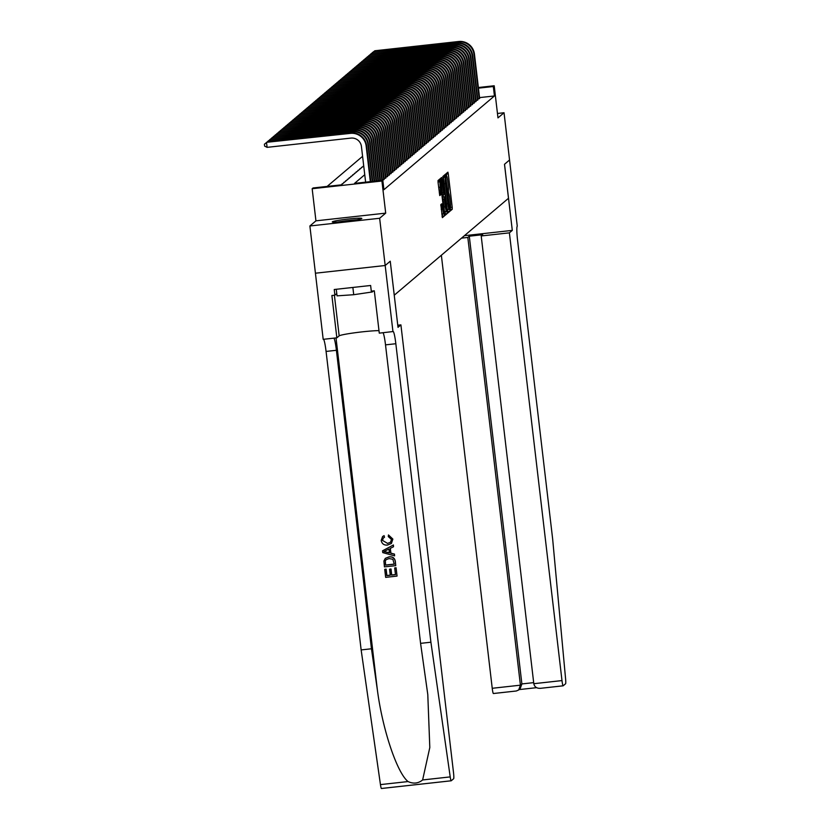 <?xml version="1.0" encoding="UTF-8"?>
<svg xmlns="http://www.w3.org/2000/svg" width="830" height="830" viewBox="0 0 830 830"><rect width="100%" height="100%" fill="white"/><g stroke="black" fill="none" stroke-linecap="round" stroke-linejoin="round"><path stroke-width="1.25" d="M448.283 193.4L448.657 193.359A5.986 0.602 83.7 0 1 449.87 198.847L450.202 201.628A5.986 0.602 83.7 0 1 450.337 208.029L450.41 210.83L452.246 209.264L452.205 207.261L448.283 173.885L447.91 172.173L446.052 173.74L446.592 176.136A5.986 0.602 83.7 0 1 446.633 176.116L446.322 173.512M446.592 176.136L446.633 176.116A5.986 0.602 83.7 0 1 447.847 181.594L448.169 184.385A5.986 0.602 83.7 0 1 448.314 190.786L448.615 193.38A5.986 0.602 83.7 0 1 448.657 193.359L448.356 190.734M361.766 218.549A14.867 1.006 -6.7 0 0 361.828 218.435A14.867 1.006 -6.7 0 0 347.697 219.089A14.867 1.006 -6.7 0 0 332.353 221.797A14.867 1.006 -6.7 0 0 332.291 221.911A14.867 1.006 -6.7 0 0 346.432 221.257A14.867 1.006 -6.7 0 0 361.766 218.549M440.844 204.564L442.369 217.636L444.434 215.893L444.382 213.901L440.087 178.803L438.022 180.546L438.074 182.548L439.776 195.579L440.668 194.822L439.879 181.843L440.896 186.428L443.479 208.403L443.562 213.767L441.736 203.817L440.844 204.564M397.767 325.215L400.911 324.872L398.016 327.331L390.245 261.211L385.193 265.496L390.245 261.211L394.271 295.19L508.489 198.287L504.495 164.288L509.579 159.972L504.526 164.267L512.297 230.387L509.392 232.846L561.993 680.579A5.717 0.581 83.7 0 0 563.145 685.819A5.717 0.581 83.7 0 0 563.186 685.798L565.604 683.754A5.717 0.581 83.7 0 0 565.604 679.002L552.645 538.94L517.578 240.441A13.342 1.349 -96.3 0 1 517.256 226.165L504.038 112.745L497.979 117.881L494.203 85.76L493.321 86.517L494.431 95.958L383.917 189.707L382.806 180.266L381.925 181.013L312.163 188.721L313.055 187.974L341.327 184.851L363.716 165.865M451.157 780.781L381.478 788.479A5.717 0.581 -96.3 0 1 381.437 788.5A5.717 0.581 -96.3 0 1 380.451 784.609L361.143 649.921L371.467 648.78L377.391 690.083C382.547 729.612 397.02 772.803 408.038 781.559C413.402 784.018 418.258 783.479 422.626 779.951L429.805 747.519L427.792 694.575L420.582 643.354L430.905 642.213L395.837 343.724A13.342 1.349 83.7 0 0 393.13 331.502A13.342 1.349 83.7 0 0 393.046 331.544L379.279 333.141L374.309 290.822L371.29 291.154L370.626 285.489L334.241 289.504L334.905 295.179L331.886 295.511L336.856 337.831L323.192 339.335L315.421 273.215L385.182 265.507L379.642 218.269L385.701 213.134L381.925 181.013M447.391 211.349L447.785 213.061L449.829 211.318L449.787 209.316L445.471 174.227L443.428 175.97L443.469 177.973L447.391 211.349M447.131 213.611L445.077 215.344L444.693 213.642L440.772 180.255L440.73 178.263L441.602 177.516L443.583 192.757L443.967 194.469L444.558 193.971L442.836 176.468L447.09 211.609L447.131 213.611L444.766 214.223M392.953 331.627L385.182 265.507L315.431 273.205L309.881 225.978L379.642 218.269M504.038 112.745L497.461 113.471M341.535 184.675L342.105 184.187M343.309 183.171L343.879 182.693M345.073 181.677L345.643 181.189M346.836 180.172L347.407 179.695M348.61 178.678L349.181 178.191M350.374 177.174L350.945 176.686M352.148 175.669L352.719 175.192M353.912 174.175L354.483 173.688M355.686 172.671L356.246 172.194M357.45 171.177L358.021 170.69M359.214 169.673L359.784 169.196M360.988 168.179L361.558 167.691M362.752 166.674L363.322 166.187M477.8 99.164L479.626 98.179M476.036 100.669L477.862 99.683M474.262 102.163L476.098 101.187M472.498 103.667L474.324 102.681M470.724 105.171L472.561 104.186M468.96 106.665L470.786 105.68M467.197 108.17L469.023 107.184M465.423 109.664L467.249 108.678M463.659 111.168L465.485 110.183M461.885 112.672L463.721 111.687M460.121 114.167L461.947 113.181M458.347 115.671L460.183 114.685M456.583 117.165L458.409 116.179M454.819 118.669L456.645 117.684M453.045 120.163L454.871 119.188M451.281 121.668L453.107 120.682M449.507 123.172L451.344 122.186M447.744 124.666L449.57 123.68M445.969 126.17L447.806 125.185M444.206 127.664L446.032 126.679M442.442 129.169L444.268 128.183M440.668 130.673L442.494 129.688M438.904 132.167L440.73 131.181M437.13 133.672L438.966 132.686M435.366 135.166L437.192 134.18M433.592 136.67L435.428 135.684M431.828 138.164L433.654 137.178M430.065 139.668L431.891 138.683M428.29 141.173L430.116 140.187M426.527 142.667L428.353 141.681M424.752 144.171L426.589 143.185M422.989 145.665L424.815 144.679M421.215 147.169L423.051 146.184M419.451 148.663L421.277 147.688M417.687 150.168L419.513 149.182M415.913 151.672L417.739 150.687M414.149 153.166L415.975 152.181M412.375 154.671L414.212 153.685M410.611 156.165L412.437 155.179M408.837 157.669L410.674 156.683M407.074 159.173L408.9 158.188M405.31 160.667L407.136 159.682M403.536 162.172L405.362 161.186M401.772 163.666L403.598 162.68M399.998 165.17L401.834 164.184M398.234 166.664L400.06 165.678M396.46 168.168L398.296 167.183M394.696 169.673L396.522 168.687M392.932 171.167L394.758 170.181M391.158 172.671L392.984 171.685M389.395 174.165L391.221 173.179M387.62 175.669L389.457 174.684M385.857 177.163L387.683 176.188M384.083 178.668L385.919 177.682M382.319 180.172L384.145 179.187M494.431 95.958L479.564 97.608M362.596 156.331L327.134 186.418M361.517 167.338L362.046 167.276M359.743 168.832L360.282 168.77M357.979 170.337L358.508 170.275M356.205 171.831L356.744 171.779M354.441 173.335L354.97 173.273M352.677 174.829L353.207 174.777M350.903 176.334L351.443 176.271M349.139 177.838L349.669 177.776M347.365 179.332L347.905 179.27M345.602 180.836L346.131 180.774M343.827 182.33L344.367 182.278M342.064 183.835L342.593 183.772M385.701 213.134L315.94 220.842L309.881 225.978M315.94 220.842L312.163 188.721M364.754 174.715L354.524 183.388L382.806 180.266M493.321 86.517L478.454 88.156M478.381 87.513L494.203 85.76M450.14 209.668L450.379 207.988M444.092 177.153L443.905 175.566M447.463 211.93L447.868 209.243M449.331 208.88L445.337 177.205A5.986 0.602 83.7 0 0 445.471 183.606L447.827 203.641A5.986 0.602 83.7 0 0 449.04 209.119A5.986 0.602 83.7 0 0 449.082 209.098L449.331 208.88M443.718 177.195L445.586 176.987L443.448 177.413A5.986 0.602 83.7 0 0 443.417 177.454M449.04 209.119L447.152 209.326A5.986 0.602 83.7 0 0 447.194 209.305L448.999 209.108M443.179 194.562L443.428 196.72M445.16 211.505L447.09 211.609M445.233 206.805L446.25 211.391L446.167 206.016L444.859 196.565L444.32 199.065L445.233 206.805L443.905 206.95M445.243 213.818L445.202 211.816M438.728 181.967L438.499 180.141M442.068 216.506L442.473 213.891M372.265 52.861L374.849 50.765L458.648 41.5A14.297 14.193 49.7 0 1 474.449 54.106L479.657 98.407M374.849 50.765L458.202 41.873A14.297 14.193 49.7 0 1 474.013 54.479L479.211 98.78M372.255 52.705L374.403 51.138L374.517 52.103M339.128 221.952A12.865 0.872 173.3 0 1 355.199 220.064M372.193 291.05L372.296 291.963L373.542 290.905M336.275 289.286L337.042 295.854L353.715 294.712L372.296 291.963M352.864 287.45L353.715 294.712M356.744 219.805A14.774 0.996 -6.7 0 0 337.561 222.056M441.363 255.246L492.232 688.288L520.42 685.175L521.883 683.93L533.68 682.634M467.819 237.442L520.42 685.175L518.698 689.969L520.161 688.724L521.883 683.93L469.292 236.197L467.819 237.442L461.532 238.137M512.297 230.387L464.427 235.679M509.392 232.846L481.203 235.959L482.676 234.714L469.292 236.197M481.203 235.959L533.804 683.702L561.993 680.579M518.698 689.969L516.302 690.996L493.425 693.507A5.717 0.581 -96.3 0 1 493.394 693.527A5.717 0.581 -96.3 0 1 492.232 688.288M563.103 685.808L540.237 688.35L563.145 685.819M540.652 688.288C536.886 688.578 534.603 687.043 533.804 683.702M396.003 567.824L397.051 576.041L396.086 567.751A24.838 1.681 -6.7 0 0 394.8 567.876L396.086 567.751M395.474 574.578A24.838 1.681 -6.7 0 0 391.708 574.962L391.003 569.007A24.838 1.681 -6.7 0 0 389.706 569.152L391.003 569.007M390.245 575.128A24.838 1.681 -6.7 0 0 386.884 575.522L386.137 569.131A24.838 1.681 -6.7 0 0 384.809 569.297L386.137 569.131M395.744 565.645L395.35 561.516C394.758 558.009 392.673 556.453 389.073 556.857L385.327 558.351L388.938 556.972C392.549 556.557 394.665 558.092 395.267 561.578L395.744 565.645L384.435 566.89L383.906 560.997L385.327 558.351M392.86 539.085L388.471 534.945L392.86 539.085L391.407 543.463L387.517 545.061C384.031 545.372 381.925 543.837 381.188 540.465L382.599 536.543L384.083 535.63L382.599 536.543M387.465 543.339L382.495 540.403L387.465 543.339M383.958 535.734L384.487 537.301L384.083 535.63M394.592 555.861L382.755 552.604L382.547 550.809L393.327 545.051L393.524 546.752L390.193 548.423L390.764 553.257L394.395 554.16L394.592 555.861L394.478 554.098L390.899 553.143L390.339 548.36M393.524 546.752L393.41 544.988L382.547 550.809M400.911 324.872L453.512 772.606A5.717 0.581 83.7 0 1 453.647 778.727L451.23 780.771A5.717 0.581 83.7 0 0 451.23 780.771A5.717 0.581 83.7 0 1 450.213 776.901L430.905 642.213M420.582 643.354L385.514 344.865A13.342 1.349 83.7 0 0 382.993 332.726M361.143 649.921L326.076 351.432A13.342 1.349 83.7 0 0 323.555 339.294M333.878 338.152A13.342 1.349 83.7 0 1 336.399 350.291L371.467 648.78M336.856 337.831L339.169 335.87A21.445 1.453 173.3 0 1 355.987 332.612A21.445 1.453 173.3 0 1 378.988 330.641M334.905 295.179L336.783 293.581M387.32 543.463L390.442 542.332L391.49 539.448L388.284 536.585L388.471 534.945M384.487 537.301L383.367 537.965L382.495 540.403M392.777 539.158L391.293 543.557M386.137 552.106L389.405 552.915L388.948 549.045L383.958 551.566L389.54 552.801M394.25 564.192L392.86 559.264L389.104 558.569L386.22 559.607L385.296 560.956L385.556 565.147L394.25 564.192M394.24 564.11A24.838 1.681 -6.7 0 0 385.66 565.064L385.296 560.956M390.868 569.121L391.563 575.086L395.485 574.651L394.696 567.969M386.033 569.214L386.78 575.615L390.266 575.232L389.561 569.266M396.979 576.103L385.66 577.358L384.726 569.359M370.502 54.365L373.075 52.259L456.884 43.004A14.297 14.193 49.7 0 1 472.685 55.61L477.893 99.911M373.075 52.259L456.438 43.378A14.297 14.193 49.7 0 1 472.239 55.984L477.447 100.285M370.481 54.209L372.639 52.632L372.753 53.597M368.738 55.859L371.311 53.763L455.11 44.498A14.297 14.193 49.7 0 1 470.911 57.104L476.119 101.405M371.311 53.763L454.674 44.872A14.297 14.193 49.7 0 1 470.475 57.478L475.673 101.779M368.717 55.714L370.865 54.137L370.979 55.102M366.964 57.363L369.537 55.257L453.346 46.003A14.297 14.193 49.7 0 1 469.147 58.608L474.355 102.91M369.537 55.257L452.9 46.376A14.297 14.193 49.7 0 1 468.701 58.982L473.909 103.283M366.943 57.208L369.101 55.631L369.215 56.596M365.2 58.857L367.773 56.762L451.572 47.497A14.297 14.193 49.7 0 1 467.383 60.102L472.581 104.404M367.773 56.762L451.136 47.87A14.297 14.193 49.7 0 1 466.937 60.486L472.146 104.788M365.179 58.712L367.327 57.135L367.441 58.1M363.426 60.362L366.009 58.256L449.808 49.001A14.297 14.193 49.7 0 1 465.609 61.607L470.818 105.908M366.009 58.256L449.362 49.375A14.297 14.193 49.7 0 1 465.174 61.98L470.371 106.282M363.416 60.206L365.563 58.64L365.677 59.604M361.662 61.866L364.235 59.76L448.034 50.495A14.297 14.193 49.7 0 1 463.846 63.111L469.043 107.412M364.235 59.76L447.598 50.879A14.297 14.193 49.7 0 1 463.399 63.485L468.608 107.786M361.641 61.711L363.789 60.134L363.903 61.098M359.888 63.36L362.471 61.264L446.27 52A14.297 14.193 49.7 0 1 462.071 64.605L467.28 108.906M362.471 61.264L445.824 52.373A14.297 14.193 49.7 0 1 461.636 64.979L466.834 109.28M359.878 63.215L362.025 61.638L362.139 62.603M358.124 64.865L360.697 62.758L444.507 53.504A14.297 14.193 49.7 0 1 460.308 66.11L465.516 110.411M360.697 62.758L444.06 53.877A14.297 14.193 49.7 0 1 459.862 66.483L465.07 110.784M358.104 64.709L360.262 63.132L360.376 64.097M356.361 66.359L358.934 64.263L442.732 54.998A14.297 14.193 49.7 0 1 458.534 67.603L463.742 111.905M358.934 64.263L442.297 55.371A14.297 14.193 49.7 0 1 458.098 67.977L463.296 112.278M356.34 66.213L358.487 64.636L358.602 65.601M354.586 67.863L357.159 65.757L440.969 56.502A14.297 14.193 49.7 0 1 456.77 69.108L461.978 113.409M357.159 65.757L440.523 56.876A14.297 14.193 49.7 0 1 456.324 69.481L461.532 113.783M354.566 67.707L356.724 66.13L356.838 67.106M352.823 69.357L355.396 67.261L439.195 57.996A14.297 14.193 49.7 0 1 455.006 70.602L460.204 114.914M355.396 67.261L438.759 58.38A14.297 14.193 49.7 0 1 454.56 70.986L459.768 115.287M352.802 69.212L354.95 67.635L355.064 68.6M351.049 70.861L353.632 68.755L437.431 59.501A14.297 14.193 49.7 0 1 453.232 72.106L458.44 116.408M353.632 68.755L436.985 59.874A14.297 14.193 49.7 0 1 452.796 72.48L457.994 116.781M351.038 70.706L353.186 69.139L353.3 70.104M349.285 72.366L351.858 70.26L435.657 61.005A14.297 14.193 49.7 0 1 451.468 73.611L456.666 117.912M351.858 70.26L435.221 61.379A14.297 14.193 49.7 0 1 451.022 73.984L456.23 118.285M349.264 72.21L351.422 70.633L351.526 71.598M347.511 73.86L350.094 71.764L433.893 62.499A14.297 14.193 49.7 0 1 449.694 75.105L454.902 119.406M350.094 71.764L433.447 62.873A14.297 14.193 49.7 0 1 449.258 75.478L454.456 119.779M347.5 73.714L349.648 72.137L349.762 73.102M345.747 75.364L348.32 73.258L432.129 64.003A14.297 14.193 49.7 0 1 447.93 76.609L453.139 120.91M348.32 73.258L431.683 64.377A14.297 14.193 49.7 0 1 447.484 76.983L452.692 121.284M345.726 75.208L347.884 73.631L347.998 74.596M343.983 76.858L346.556 74.762L430.355 65.497A14.297 14.193 49.7 0 1 446.156 78.103L451.364 122.404M346.556 74.762L429.919 65.871A14.297 14.193 49.7 0 1 445.72 78.487L450.918 122.788M343.962 76.713L346.11 75.136L346.224 76.101M342.209 78.362L344.782 76.256L428.591 67.002A14.297 14.193 49.7 0 1 444.392 79.607L449.601 123.909M344.782 76.256L428.145 67.375A14.297 14.193 49.7 0 1 443.946 79.981L449.155 124.282M342.188 78.207L344.346 76.64L344.46 77.605M340.445 79.867L343.018 77.761L426.817 68.496A14.297 14.193 49.7 0 1 442.629 81.112L447.827 125.413M343.018 77.761L426.381 68.88A14.297 14.193 49.7 0 1 442.183 81.485L447.391 125.787M340.425 79.711L342.572 78.134L342.686 79.099M338.671 81.361L341.255 79.265L425.053 70A14.297 14.193 49.7 0 1 440.855 82.606L446.063 126.907M341.255 79.265L424.607 70.374A14.297 14.193 49.7 0 1 440.419 82.979L445.617 127.281M338.661 81.205L340.808 79.639L340.923 80.603M336.907 82.865L339.48 80.759L423.279 71.505A14.297 14.193 49.7 0 1 439.091 84.11L444.289 128.411M339.48 80.759L422.844 71.878A14.297 14.193 49.7 0 1 438.645 84.484L443.853 128.785M336.887 82.71L339.045 81.133L339.148 82.097M335.133 84.359L337.717 82.263L421.516 72.999A14.297 14.193 49.7 0 1 437.317 85.604L442.525 129.905M337.717 82.263L421.069 73.372A14.297 14.193 49.7 0 1 436.881 85.978L442.079 130.279M335.123 84.214L337.271 82.637L337.385 83.602M333.37 85.864L335.943 83.757L419.752 74.503A14.297 14.193 49.7 0 1 435.553 87.109L440.761 131.41M335.943 83.757L419.306 74.876A14.297 14.193 49.7 0 1 435.107 87.482L440.315 131.783M333.349 85.708L335.507 84.131L335.621 85.106M331.606 87.358L334.179 85.262L417.978 75.997A14.297 14.193 49.7 0 1 433.779 88.603L438.987 132.904M334.179 85.262L417.542 76.37A14.297 14.193 49.7 0 1 433.343 88.986L438.541 133.288M331.585 87.212L333.733 85.635L333.847 86.6M329.832 88.862L332.405 86.756L416.214 77.501A14.297 14.193 49.7 0 1 432.015 90.107L437.223 134.408M332.405 86.756L415.768 77.875A14.297 14.193 49.7 0 1 431.569 90.48L436.777 134.782M329.811 88.706L331.969 87.14L332.083 88.105M328.068 90.366L330.641 88.26L414.44 78.995A14.297 14.193 49.7 0 1 430.251 91.611L435.449 135.913M330.641 88.26L414.004 79.379A14.297 14.193 49.7 0 1 429.805 91.985L435.013 136.286M328.047 90.211L330.195 88.634L330.309 89.599M326.294 91.86L328.877 89.764L412.676 80.5A14.297 14.193 49.7 0 1 428.477 93.105L433.685 137.407M328.877 89.764L412.23 80.873A14.297 14.193 49.7 0 1 428.041 93.479L433.239 137.78M326.283 91.715L328.431 90.138L328.545 91.103M324.53 93.365L327.103 91.258L410.902 82.004A14.297 14.193 49.7 0 1 426.713 94.61L431.911 138.911M327.103 91.258L410.466 82.378A14.297 14.193 49.7 0 1 426.267 94.983L431.476 139.284M324.509 93.209L326.667 91.632L326.771 92.597M322.756 94.859L325.339 92.763L409.138 83.498A14.297 14.193 49.7 0 1 424.939 96.104L430.148 140.405M325.339 92.763L408.692 83.872A14.297 14.193 49.7 0 1 424.504 96.477L429.701 140.789M322.745 94.713L324.893 93.136L325.007 94.101M320.992 96.363L323.565 94.257L407.374 85.002A14.297 14.193 49.7 0 1 423.176 97.608L428.384 141.909M323.565 94.257L406.928 85.376A14.297 14.193 49.7 0 1 422.729 97.982L427.938 142.283M320.971 96.207L323.129 94.63L323.244 95.606M319.228 97.857L321.801 95.761L405.6 86.496A14.297 14.193 49.7 0 1 421.401 99.102L426.61 143.414M321.801 95.761L405.165 86.88A14.297 14.193 49.7 0 1 420.966 99.486L426.174 143.787M319.208 97.712L321.355 96.135L321.469 97.1M317.454 99.361L320.027 97.255L403.837 88.001A14.297 14.193 49.7 0 1 419.638 100.606L424.846 144.908M320.027 97.255L403.39 88.374A14.297 14.193 49.7 0 1 419.192 100.98L424.4 145.281M317.433 99.206L319.592 97.639L319.706 98.604M315.69 100.866L318.264 98.76L402.062 89.505A14.297 14.193 49.7 0 1 417.874 102.111L423.072 146.412M318.264 98.76L401.627 89.879A14.297 14.193 49.7 0 1 417.428 102.484L422.636 146.786M315.67 100.71L317.817 99.133L317.932 100.098M313.916 102.36L316.5 100.264L400.299 90.999A14.297 14.193 49.7 0 1 416.1 103.605L421.308 147.906M316.5 100.264L399.853 91.373A14.297 14.193 49.7 0 1 415.664 103.978L420.862 148.28M313.906 102.215L316.054 100.638L316.168 101.602M312.153 103.864L314.726 101.758L398.525 92.504A14.297 14.193 49.7 0 1 414.336 105.109L419.534 149.41M314.726 101.758L398.089 92.877A14.297 14.193 49.7 0 1 413.89 105.483L419.098 149.784M312.132 103.709L314.29 102.132L314.394 103.096M310.379 105.358L312.962 103.262L396.761 93.998A14.297 14.193 49.7 0 1 412.562 106.603L417.77 150.904M312.962 103.262L396.315 94.371A14.297 14.193 49.7 0 1 412.126 106.987L417.324 151.288M310.368 105.213L312.516 103.636L312.63 104.601M308.615 106.863L311.188 104.756L394.997 95.502A14.297 14.193 49.7 0 1 410.798 108.108L416.006 152.409M311.188 104.756L394.551 95.875A14.297 14.193 49.7 0 1 410.352 108.481L415.56 152.782M308.594 106.707L310.752 105.14L310.866 106.105M306.851 108.367L309.424 106.261L393.223 96.996A14.297 14.193 49.7 0 1 409.034 109.612L414.232 153.913M309.424 106.261L392.787 97.38A14.297 14.193 49.7 0 1 408.588 109.985L413.797 154.287M306.83 108.211L308.978 106.634L309.092 107.599M305.077 109.861L307.65 107.765L391.459 98.5A14.297 14.193 49.7 0 1 407.26 111.106L412.469 155.407M307.65 107.765L391.013 98.874A14.297 14.193 49.7 0 1 406.814 111.479L412.022 155.781M305.056 109.716L307.214 108.139L307.328 109.104M303.313 111.365L305.886 109.259L389.685 100.005A14.297 14.193 49.7 0 1 405.497 112.61L410.694 156.912M305.886 109.259L389.249 100.378A14.297 14.193 49.7 0 1 405.05 112.984L410.259 157.285M303.292 111.21L305.44 109.633L305.554 110.597M301.539 112.859L304.122 110.764L387.921 101.499A14.297 14.193 49.7 0 1 403.722 114.104L408.931 158.406M304.122 110.764L387.475 101.872A14.297 14.193 49.7 0 1 403.287 114.478L408.485 158.779M301.529 112.714L303.676 111.137L303.79 112.102M299.775 114.364L302.348 112.258L386.147 103.003A14.297 14.193 49.7 0 1 401.959 115.609L407.157 159.91M302.348 112.258L385.711 103.377A14.297 14.193 49.7 0 1 401.513 115.982L406.721 160.283M299.755 114.208L301.913 112.631L302.016 113.606M298.001 115.858L300.585 113.762L384.383 104.497A14.297 14.193 49.7 0 1 400.185 117.103L405.393 161.404M300.585 113.762L383.937 104.871A14.297 14.193 49.7 0 1 399.749 117.487L404.947 161.788M297.991 115.712L300.138 114.135L300.252 115.1M296.237 117.362L298.81 115.256L382.62 106.001A14.297 14.193 49.7 0 1 398.421 118.607L403.629 162.908M298.81 115.256L382.174 106.375A14.297 14.193 49.7 0 1 397.975 118.981L403.183 163.282M296.217 117.206L298.375 115.64L298.489 116.605M294.474 118.866L297.047 116.76L380.846 107.506A14.297 14.193 49.7 0 1 396.657 120.111L401.855 164.413M297.047 116.76L380.41 107.879A14.297 14.193 49.7 0 1 396.211 120.485L401.419 164.786M294.453 118.711L296.601 117.134L296.715 118.099M292.7 120.36L295.273 118.265L379.082 109A14.297 14.193 49.7 0 1 394.883 121.605L400.091 165.907M295.273 118.265L378.636 109.373A14.297 14.193 49.7 0 1 394.437 121.979L399.645 166.28M292.679 120.215L294.837 118.638L294.951 119.603M290.936 121.865L293.509 119.759L377.308 110.504A14.297 14.193 49.7 0 1 393.119 123.11L398.317 167.411M293.509 119.759L376.872 110.878A14.297 14.193 49.7 0 1 392.673 123.483L397.881 167.785M290.915 121.709L293.063 120.132L293.177 121.097M289.162 123.359L291.745 121.263L375.544 111.998A14.297 14.193 49.7 0 1 391.345 124.604L396.553 168.905M291.745 121.263L375.098 112.372A14.297 14.193 49.7 0 1 390.909 124.977L396.107 169.289M289.151 123.214L291.299 121.636L291.413 122.601M287.398 124.863L289.971 122.757L373.77 113.503A14.297 14.193 49.7 0 1 389.581 126.108L394.779 170.409M289.971 122.757L373.334 113.876A14.297 14.193 49.7 0 1 389.135 126.482L394.343 170.783M287.377 124.708L289.535 123.131L289.639 124.106M285.624 126.357L288.207 124.261L372.006 114.997A14.297 14.193 49.7 0 1 387.807 127.602L393.015 171.914M288.207 124.261L371.56 115.38A14.297 14.193 49.7 0 1 387.371 127.986L392.569 172.287M285.613 126.212L287.761 124.635L287.875 125.6M283.86 127.862L286.433 125.755L370.242 116.501A14.297 14.193 49.7 0 1 386.043 129.107L391.252 173.408M286.433 125.755L369.796 116.874A14.297 14.193 49.7 0 1 385.597 129.48L390.806 173.781M283.839 127.706L285.997 126.139L286.111 127.104M282.096 129.366L284.669 127.26L368.468 118.005A14.297 14.193 49.7 0 1 384.28 130.611L389.478 174.912M284.669 127.26L368.032 118.379A14.297 14.193 49.7 0 1 383.834 130.984L389.042 175.286M282.076 129.21L284.223 127.633L284.337 128.598M280.322 130.86L282.895 128.764L366.704 119.499A14.297 14.193 49.7 0 1 382.506 132.105L387.714 176.406M282.895 128.764L366.258 119.873A14.297 14.193 49.7 0 1 382.059 132.478L387.268 176.78M280.301 130.715L282.459 129.138L282.574 130.103M278.558 132.364L281.131 130.258L364.93 121.004A14.297 14.193 49.7 0 1 380.742 133.609L385.94 177.911M281.131 130.258L364.495 121.377A14.297 14.193 49.7 0 1 380.296 133.983L385.504 178.284M278.538 132.209L280.685 130.632L280.799 131.597M276.784 133.858L279.368 131.763L363.167 122.498A14.297 14.193 49.7 0 1 378.968 135.103L384.176 179.405M279.368 131.763L362.72 122.871A14.297 14.193 49.7 0 1 378.532 135.487L383.73 179.788M276.774 133.713L278.921 132.136L279.036 133.101M275.021 135.363L277.594 133.257L361.392 124.002A14.297 14.193 49.7 0 1 377.204 136.608L382.339 180.318M277.594 133.257L360.957 124.376A14.297 14.193 49.7 0 1 376.758 136.981L381.852 180.369M275 135.207L277.158 133.64L277.262 134.605M273.246 136.867L275.83 134.761L359.629 125.496A14.297 14.193 49.7 0 1 375.43 138.112L380.42 180.525M275.83 134.761L359.183 125.88A14.297 14.193 49.7 0 1 374.994 138.486L379.933 180.587M273.236 136.711L275.384 135.134L275.498 136.099M271.483 138.361L274.056 136.265L357.865 127A14.297 14.193 49.7 0 1 373.666 139.606L378.501 180.743M274.056 136.265L357.419 127.374A14.297 14.193 49.7 0 1 373.22 139.98L378.013 180.795M271.462 138.216L273.62 136.639L273.734 137.604M269.719 139.865L272.292 137.759L356.091 128.505A14.297 14.193 49.7 0 1 371.902 141.11L376.581 180.95M272.292 137.759L355.655 128.878A14.297 14.193 49.7 0 1 371.456 141.484L376.094 181.002M269.698 139.71L271.846 138.133L271.96 139.098M267.945 141.359L270.518 139.264L354.327 129.999A14.297 14.193 49.7 0 1 370.128 142.604L374.662 181.168M270.518 139.264L353.881 130.372A14.297 14.193 49.7 0 1 369.682 142.978L374.174 181.22M267.924 141.214L270.082 139.637L270.196 140.602M266.181 142.864L268.754 140.758L352.553 131.503A14.297 14.193 49.7 0 1 368.364 144.109L372.743 181.376M268.754 140.758L352.117 131.877A14.297 14.193 49.7 0 1 367.918 144.482L372.255 181.428M266.16 142.708L268.308 141.131L268.422 142.106M365.625 182.164L361.434 146.505A9.535 9.462 -130.3 0 0 350.903 138.102L267.094 147.356L264.614 146.101L264.397 144.213L266.99 142.262L350.789 132.997A14.297 14.193 49.7 0 1 366.59 145.603L370.823 181.594M266.99 142.262L350.343 133.381A14.297 14.193 49.7 0 1 366.155 145.987L370.336 181.646M264.397 144.213L266.544 142.636L267.094 147.356M446.395 174.093L448.283 173.885M450.493 207.448L452.205 207.261M450.368 209.471L452.246 209.264M443.977 176.147L445.866 175.939M447.899 209.523L449.787 209.316M447.941 211.526L449.829 211.318M443.448 177.413L445.337 177.205M444.143 183.752L445.471 183.606M446.499 203.786L447.827 203.641M440.689 179.363L441.996 179.218M442.255 192.902L443.583 192.757M442.463 194.635L443.946 194.469L442.463 194.635M442.764 197.229L444.278 197.063M442.992 199.21L444.32 199.065M440.813 205.674L442.12 205.529M441.218 209.336L442.546 209.191M438.634 187.362L439.962 187.217M439.298 192.975L440.626 192.819M439.568 194.946L440.668 194.822M438.582 180.722L440.471 180.515M442.504 214.109L444.382 213.901M442.546 216.111L444.434 215.893M519.124 689.595L536.553 687.676L519.144 689.585M377.391 690.083L336.015 337.914M385.514 344.865L395.837 343.724M336.399 350.291L326.076 351.432M380.451 784.609L408.038 781.559M422.626 779.951L450.213 776.901M334.397 295.231L339.169 335.87M444.455 211.588L446.25 211.391M441.757 213.964L443.562 213.767M438.022 182.05L439.879 181.843M516.302 690.996L493.394 693.527M381.437 788.5L451.198 780.791"/></g></svg>
